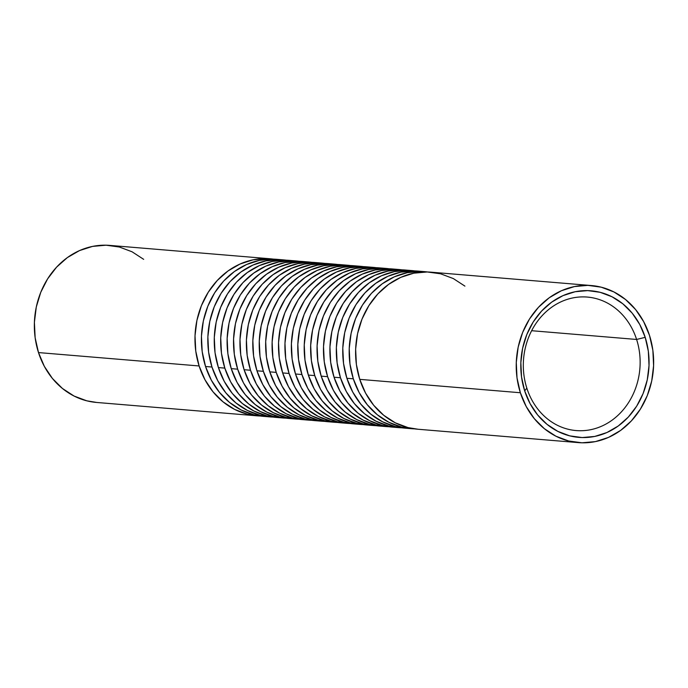 <?xml version="1.0" encoding="UTF-8"?>
<svg xmlns="http://www.w3.org/2000/svg" width="688" height="688" viewBox="0 0 688 688"><rect width="100%" height="100%" fill="white"/><g stroke="black" fill="none" stroke-linecap="round" stroke-linejoin="round"><path stroke-width="1.03" d="M526.845 388.178A66.977 58.351 94.8 0 0 601.733 426.147A66.977 58.351 94.8 0 0 636.606 339.459L645.198 337.335A73.547 64.079 -85.2 0 1 606.911 432.528A73.547 64.079 -85.2 0 1 524.669 390.836L526.845 388.178A66.977 58.351 -85.2 0 1 587.285 297.07A66.977 58.351 -85.2 0 1 636.606 339.459A66.977 58.351 -85.2 0 1 576.157 430.568A66.977 58.351 -85.2 0 1 526.845 388.178L524.669 390.836L530.121 403.675L537.672 414.993L547.037 424.35L557.865 431.393L569.724 435.857L582.177 437.559L594.733 436.433L606.911 432.528L618.245 425.992L628.299 417.083L636.692 406.135L643.091 393.57L647.253 379.871L649.025 365.56L648.328 351.207L645.198 337.335L639.754 324.495L632.203 313.178L622.838 303.821L612.01 296.769L600.142 292.314L587.698 290.611L575.142 291.738L562.965 295.642L551.63 302.17L541.568 311.088L533.183 322.036L526.784 334.6L522.622 348.3L520.85 362.602L521.547 376.964L524.669 390.836A73.547 64.079 -85.2 0 1 562.965 295.642A73.547 64.079 -85.2 0 1 645.198 337.335L636.606 339.459L531.635 330.704L636.606 339.459A66.977 58.351 94.8 0 0 561.709 301.482A66.977 58.351 94.8 0 0 526.845 388.178M260.735 416.025L247.396 414.202L234.677 409.429L223.084 401.878L213.048 391.85L204.955 379.724L199.116 365.964L38.494 352.574A78.802 68.654 94.8 0 0 96.518 402.446L257.14 415.836A78.802 68.654 -85.2 0 1 199.116 365.964A78.802 68.654 -85.2 0 1 270.238 258.774A78.802 68.654 -85.2 0 1 273.437 259.135L266.643 258.585L253.193 259.789L240.146 263.968L227.995 270.969L217.227 280.523L208.24 292.254L201.386 305.713L196.923 320.393L195.022 335.718L195.77 351.104L199.116 365.964L38.494 352.574L44.333 366.334L52.417 378.46L62.462 388.488L74.055 396.039L86.765 400.812L96.767 402.463M260.356 416.016A78.802 68.654 -85.2 0 1 257.14 415.836M273.583 417.091L260.245 415.277L247.534 410.495L235.932 402.944L225.896 392.917L217.804 380.791L211.973 367.039A78.802 68.654 -85.2 0 1 283.086 259.849A78.802 68.654 -85.2 0 1 286.285 260.202L279.491 259.66L266.041 260.864L252.995 265.043L240.852 272.044L230.076 281.59L221.089 293.32L214.235 306.788L209.771 321.468L207.871 336.793L208.619 352.179L211.973 367.039L205.549 366.498L211.973 367.039A78.802 68.654 -85.2 0 0 269.988 416.902L263.564 416.369A78.802 68.654 94.8 0 1 205.549 366.498L202.195 351.645L201.446 336.251L203.347 320.926L207.81 306.255L214.665 292.787L223.652 281.057L234.427 271.511L246.571 264.51L259.617 260.322L273.067 259.118L276.929 259.333M283.086 259.849L276.662 259.316A78.802 68.654 94.8 0 0 205.549 366.498L211.379 380.258L219.472 392.384L229.508 402.411L241.101 409.962L253.82 414.735L263.814 416.386M286.432 418.166L273.093 416.343L260.382 411.57L248.781 404.019L238.745 393.992L230.652 381.866L224.821 368.106A78.802 68.654 -85.2 0 1 295.935 260.915A78.802 68.654 -85.2 0 1 299.142 261.277L292.348 260.726L278.889 261.93L265.843 266.11L253.7 273.11L242.924 282.665L233.937 294.395L227.083 307.854L222.62 322.534L220.728 337.86L221.467 353.254L224.821 368.106L218.397 367.573L224.821 368.106A78.802 68.654 -85.2 0 0 282.845 417.977L276.413 417.444A78.802 68.654 94.8 0 1 218.397 367.573L215.043 352.712L214.295 337.326L216.195 322.001L220.659 307.321L227.513 293.862L236.5 282.132L247.276 272.577L259.419 265.577L272.465 261.397L285.916 260.193L289.777 260.408M295.935 260.915L289.51 260.382A78.802 68.654 94.8 0 0 218.397 367.573L224.228 381.324L232.32 393.45L242.357 403.486L253.958 411.028L266.669 415.81L276.662 417.461M299.28 419.241L285.941 417.418L273.231 412.637L261.629 405.094L251.593 395.058L243.5 382.932L237.67 369.181A78.802 68.654 -85.2 0 1 308.783 261.99A78.802 68.654 -85.2 0 1 311.991 262.343L305.197 261.801L291.738 263.005L278.692 267.185L266.548 274.185L255.773 283.731L246.786 295.47L239.931 308.929L235.468 323.609L233.576 338.935L234.316 354.32L237.67 369.181L231.245 368.639L237.67 369.181A78.802 68.654 -85.2 0 0 295.694 419.044L289.27 418.51A78.802 68.654 94.8 0 1 231.245 368.639L227.891 353.787L227.152 338.401L229.044 323.068L233.507 308.396L240.361 294.928L249.348 283.198L260.124 273.652L272.267 266.652L285.314 262.463L302.625 261.474M308.783 261.99L302.359 261.457A78.802 68.654 94.8 0 0 231.245 368.639L237.076 382.399L245.169 394.525L255.205 404.553L266.806 412.103L279.517 416.876L289.51 418.528M321.631 263.065L315.207 262.524A78.802 68.654 94.8 0 0 244.094 369.714L250.518 370.247A78.802 68.654 -85.2 0 1 321.631 263.065A78.802 68.654 -85.2 0 1 324.839 263.418M324.977 421.383L311.638 419.56L298.927 414.778L287.335 407.236L277.298 397.2L269.206 385.074L263.366 371.322A78.802 68.654 -85.2 0 1 334.48 264.132A78.802 68.654 -85.2 0 1 337.688 264.484L330.894 263.943L317.443 265.147L304.397 269.326L292.245 276.327L281.478 285.881L272.491 297.612L265.628 311.071L261.173 325.751L259.273 341.076L260.012 356.461L263.366 371.322L256.942 370.789L263.366 371.322A78.802 68.654 -85.2 0 0 321.391 421.185L314.966 420.652A78.802 68.654 94.8 0 1 256.942 370.789L253.588 355.928L252.849 340.543L254.749 325.209L259.204 310.537L266.067 297.07L275.054 285.339L285.821 275.793L297.964 268.793L311.019 264.613L328.331 263.616M334.48 264.132L328.056 263.599A78.802 68.654 94.8 0 0 256.942 370.789L262.782 384.54L270.866 396.666L280.91 406.694L292.503 414.245L305.214 419.026L315.216 420.678M337.834 422.449L324.495 420.626L311.776 415.853L300.183 408.302L290.147 398.275L282.054 386.149L276.215 372.389A78.802 68.654 -85.2 0 1 347.337 265.207A78.802 68.654 -85.2 0 1 350.536 265.559L343.742 265.009L330.292 266.213L317.245 270.401L305.102 277.402L294.326 286.948L285.339 298.678L278.485 312.146L274.022 326.817L272.121 342.151L272.869 357.536L276.215 372.389L269.791 371.855L276.215 372.389A78.802 68.654 -85.2 0 0 334.239 422.26L327.815 421.727A78.802 68.654 94.8 0 1 269.791 371.855L266.445 357.003L265.697 341.609L267.598 326.284L272.061 311.604L278.915 298.145L287.902 286.414L298.669 276.86L310.821 269.859L323.867 265.68L337.318 264.476L341.179 264.691M347.337 265.207L340.913 264.665A78.802 68.654 94.8 0 0 269.791 371.855L275.63 385.615L283.723 397.741L293.759 407.769L305.352 415.32L318.071 420.093L328.064 421.744M350.682 423.524L337.344 421.701L324.633 416.919L313.031 409.377L302.995 399.341L294.903 387.215L289.072 373.464A78.802 68.654 -85.2 0 1 360.185 266.273A78.802 68.654 -85.2 0 1 363.393 266.626L356.59 266.084L343.14 267.288L330.094 271.468L317.951 278.468L307.175 288.023L298.188 299.753L291.334 313.212L286.87 327.892L284.97 343.217L285.718 358.603L289.072 373.464L282.648 372.93L289.072 373.464A78.802 68.654 -85.2 0 0 347.087 423.335L340.663 422.793A78.802 68.654 94.8 0 1 282.648 372.93L279.294 358.07L278.545 342.684L280.446 327.359L284.909 312.679L291.764 299.22L300.751 287.481L311.526 277.935L323.67 270.934L336.716 266.755L350.166 265.551L354.028 265.766M360.185 266.273L353.761 265.74A78.802 68.654 94.8 0 0 282.648 372.93L288.478 386.682L296.571 398.808L306.607 408.835L318.209 416.386L330.919 421.168L340.913 422.819M363.531 424.591L350.192 422.776L337.481 417.994L325.88 410.444L315.844 400.416L307.751 388.29L301.92 374.53A78.802 68.654 -85.2 0 1 373.034 267.348A78.802 68.654 -85.2 0 1 376.241 267.701L369.447 267.159L355.988 268.363L342.942 272.543L330.799 279.543L320.023 289.089L311.036 300.819L304.182 314.287L299.719 328.959L297.827 344.292L298.566 359.678L301.92 374.53L295.496 373.997L301.92 374.53A78.802 68.654 -85.2 0 0 359.944 424.401L353.52 423.868A78.802 68.654 94.8 0 1 295.496 373.997L292.142 359.145L291.402 343.751L293.294 328.425L297.758 313.754L304.612 300.286L313.599 288.556L324.375 279.01L336.518 272.009L349.564 267.821L363.023 266.617L366.876 266.832M373.034 267.348L366.609 266.815A78.802 68.654 94.8 0 0 295.496 373.997L301.327 387.757L309.419 399.883L319.456 409.91L331.057 417.461L343.768 422.234L353.761 423.885M376.379 425.666L363.04 423.842L350.33 419.069L338.728 411.519L328.692 401.491L320.599 389.365L314.769 375.605A78.802 68.654 -85.2 0 1 385.882 268.415A78.802 68.654 -85.2 0 1 389.09 268.776L382.296 268.225L368.845 269.429L355.791 273.609L343.647 280.609L332.872 290.164L323.885 301.894L317.03 315.353L312.567 330.034L310.675 345.359L311.415 360.744L314.769 375.605L308.344 375.072L314.769 375.605A78.802 68.654 -85.2 0 0 372.793 425.476L366.369 424.935A78.802 68.654 94.8 0 1 308.344 375.072L304.99 360.211L304.251 344.826L306.143 329.5L310.606 314.82L317.46 301.361L326.447 289.622L337.223 280.076L349.366 273.076L362.413 268.896L375.872 267.692L379.724 267.907M385.882 268.415L379.458 267.881A78.802 68.654 94.8 0 0 308.344 375.072L314.175 388.823L322.268 400.949L332.304 410.985L343.905 418.528L356.616 423.309L366.609 424.96M398.73 269.49L392.306 268.956A78.802 68.654 94.8 0 0 321.193 376.138L327.617 376.68A78.802 68.654 -85.2 0 1 398.73 269.49A78.802 68.654 -85.2 0 1 401.938 269.842M402.084 427.807L388.746 425.984L376.026 421.211L364.434 413.66L354.397 403.632L346.305 391.506L340.465 377.746A78.802 68.654 -85.2 0 1 411.587 270.556A78.802 68.654 -85.2 0 1 414.787 270.917L407.993 270.367L394.542 271.571L381.496 275.75L369.344 282.751L358.577 292.305L349.59 304.036L342.736 317.495L338.272 332.175L336.372 347.5L337.12 362.894L340.465 377.746L334.041 377.213L340.465 377.746A78.802 68.654 -85.2 0 0 398.49 427.618L392.065 427.085A78.802 68.654 94.8 0 1 334.041 377.213L330.687 362.352L329.948 346.967L331.848 331.642L336.303 316.962L343.166 303.503L352.153 291.772L362.92 282.218L375.063 275.217L388.118 271.038L401.568 269.834L405.43 270.049M411.587 270.556L405.155 270.023A78.802 68.654 94.8 0 0 334.041 377.213L339.881 390.965L347.973 403.091L358.009 413.127L369.602 420.669L382.313 425.451L392.315 427.102M591.482 285.554L430.86 272.164A78.802 68.654 94.8 0 0 359.747 379.355L520.369 392.745A78.802 68.654 -85.2 0 1 591.482 285.554A78.802 68.654 -85.2 0 1 649.506 335.426L652.86 350.287L653.6 365.672L651.708 380.997L647.245 395.677L640.382 409.136L631.395 420.867L620.628 430.421L608.484 437.422L595.43 441.601L581.979 442.805L568.641 440.982L555.93 436.209L544.328 428.658L534.292 418.622L526.2 406.496L520.369 392.745L517.015 377.884L516.275 362.499L518.167 347.173L522.631 332.493L529.485 319.034L538.472 307.304L549.248 297.749L561.391 290.749L574.437 286.569L587.896 285.365L601.235 287.188L613.945 291.961L625.538 299.512L635.583 309.54L643.667 321.666L649.506 335.426A78.802 68.654 -85.2 0 1 578.393 442.616A78.802 68.654 -85.2 0 1 520.369 392.745L359.747 379.355A78.802 68.654 94.8 0 0 417.762 429.226L578.393 442.616M414.933 428.882L401.594 427.059L388.875 422.277L377.282 414.735L367.246 404.699L359.153 392.573L353.322 378.821A78.802 68.654 -85.2 0 1 424.436 271.631A78.802 68.654 -85.2 0 1 427.635 271.984L420.841 271.442L407.391 272.646L394.344 276.825L382.201 283.826L371.425 293.372L362.438 305.111L355.584 318.57L351.121 333.25L349.22 348.575L349.968 363.961L353.322 378.821L346.89 378.28L353.322 378.821A78.802 68.654 -85.2 0 0 411.338 428.684L404.914 428.151A78.802 68.654 94.8 0 1 346.89 378.28L343.544 363.427L342.796 348.042L344.697 332.708L349.16 318.037L356.014 304.569L365.001 292.839L375.777 283.293L387.92 276.292L400.966 272.104L418.278 271.115M424.436 271.631L418.012 271.098A78.802 68.654 94.8 0 0 346.89 378.28L352.729 392.04L360.822 404.166L370.858 414.193L382.451 421.744L395.17 426.517L405.163 428.168M414.554 428.865A78.802 68.654 -85.2 0 1 411.338 428.684M464.916 286.122L453.323 278.571L440.604 273.798L427.265 271.975L413.815 273.179L400.769 277.359L388.625 284.359L377.85 293.914L368.863 305.644L362.008 319.103L357.545 333.783L355.644 349.108L356.393 364.494L359.747 379.355L365.577 393.115L373.67 405.241L383.706 415.268L395.308 422.819L408.018 427.592L418.012 429.243M401.706 427.798A78.802 68.654 -85.2 0 1 398.49 427.618M388.849 426.723A78.802 68.654 -85.2 0 1 385.641 426.543A78.802 68.654 -85.2 0 1 327.617 376.68L321.193 376.138A78.802 68.654 94.8 0 0 379.217 426.01L385.641 426.543M379.466 426.027L369.465 424.376L356.754 419.603L345.152 412.052L335.116 402.024L327.024 389.898L321.193 376.138L317.839 361.286L317.099 345.892L318.991 330.567L323.455 315.895L330.317 302.428L339.304 290.697L350.072 281.151L362.215 274.151L375.27 269.963L388.72 268.759L392.581 268.974M389.227 426.732L375.889 424.917L363.178 420.136L351.585 412.585L341.54 402.557L333.456 390.431L327.617 376.68L324.263 361.819L323.523 346.434L325.424 331.109L329.879 316.428L336.742 302.961L345.729 291.23L356.496 281.684L368.639 274.684L381.694 270.504L395.144 269.3L401.947 269.842M376.001 425.657A78.802 68.654 -85.2 0 1 372.793 425.476M363.152 424.582A78.802 68.654 -85.2 0 1 359.944 424.401M350.304 423.516A78.802 68.654 -85.2 0 1 347.087 423.335M337.455 422.441A78.802 68.654 -85.2 0 1 334.239 422.26M324.598 421.374A78.802 68.654 -85.2 0 1 321.391 421.185M311.75 420.299A78.802 68.654 -85.2 0 1 308.542 420.119A78.802 68.654 -85.2 0 1 250.518 370.247L244.094 369.714A78.802 68.654 94.8 0 0 302.118 419.585L308.542 420.119M302.359 419.603L292.366 417.951L279.655 413.178L268.053 405.628L258.017 395.6L249.925 383.474L244.094 369.714L240.74 354.853L240 339.468L241.892 324.143L246.356 309.462L253.21 296.003L262.197 284.273L272.973 274.718L285.116 267.718L298.171 263.538L311.621 262.334L315.482 262.549M312.128 420.308L298.79 418.485L286.079 413.712L274.478 406.161L264.441 396.133L256.357 384.007L250.518 370.247L247.164 355.395L246.424 340.001L248.316 324.676L252.78 310.004L259.643 296.537L268.63 284.806L279.397 275.26L291.54 268.26L304.595 264.072L318.045 262.868L324.848 263.418M298.902 419.224A78.802 68.654 -85.2 0 1 295.694 419.044M286.053 418.158A78.802 68.654 -85.2 0 1 282.845 417.977M273.205 417.083A78.802 68.654 -85.2 0 1 269.988 416.902M143.672 259.342L132.07 251.791L119.359 247.018L106.021 245.195L92.57 246.399L79.516 250.578L67.372 257.579L56.605 267.133L47.618 278.864L40.755 292.323L36.292 307.003L34.4 322.328L35.14 337.713L38.494 352.574A78.802 68.654 94.8 0 1 109.607 245.384L270.238 258.774"/></g></svg>
